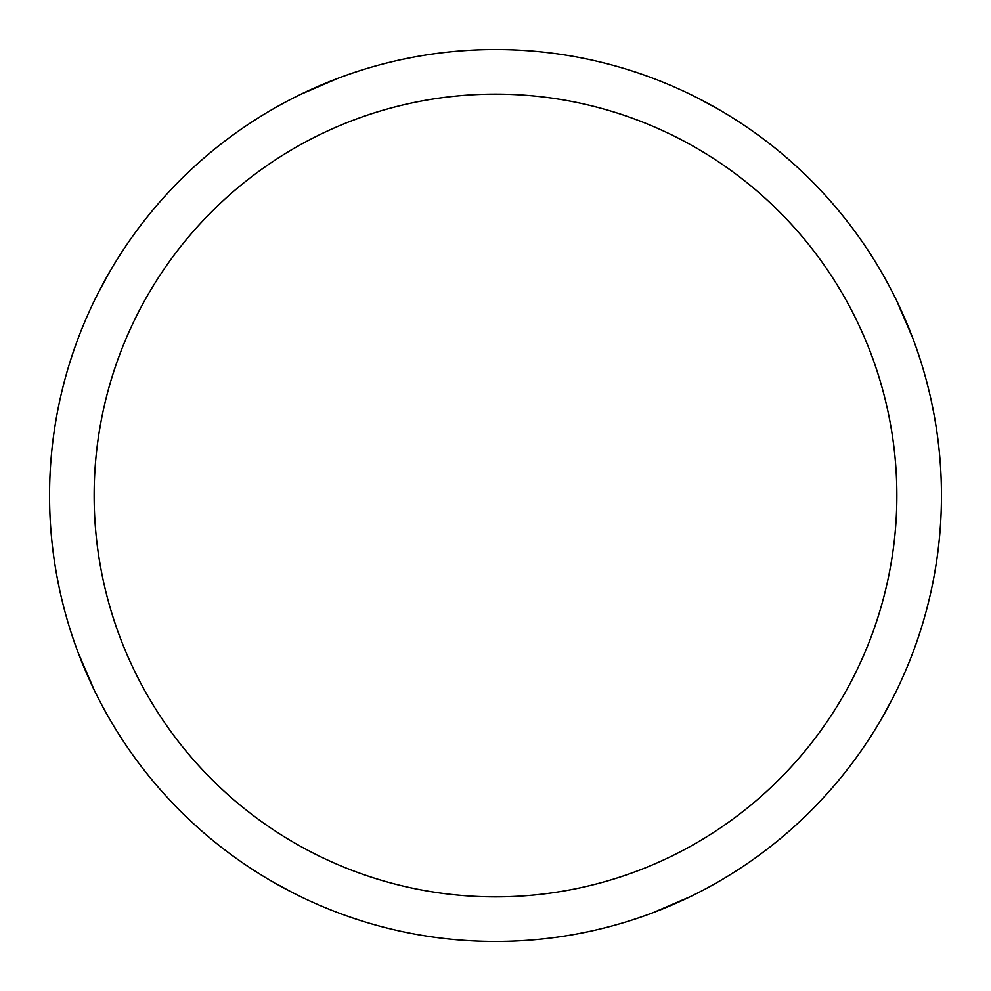 <?xml version="1.0" encoding="UTF-8"?>
<svg xmlns="http://www.w3.org/2000/svg" width="991" height="991" viewBox="0 0 991 991"><rect width="100%" height="100%" fill="white"/><g stroke="black" fill="none" stroke-linecap="round" stroke-linejoin="round"><path stroke-width="1.49" d="M495.5 49.55A445.95 445.95 0 0 1 941.45 495.5A445.95 445.95 0 0 1 495.5 941.45A445.95 445.95 0 0 1 49.55 495.5A445.95 445.95 0 0 1 495.5 49.55M495.5 94.145A401.355 401.355 0 0 1 896.855 495.5A401.355 401.355 0 0 1 495.5 896.855A401.355 401.355 0 0 1 94.145 495.5A401.355 401.355 0 0 1 495.5 94.145M588.518 931.639L576.911 933.956M699.262 98.827L719.466 109.865M896.459 300.298L912.761 338.129M291.738 892.173L271.534 881.135M94.541 690.702L78.239 652.871M402.482 59.361L414.089 57.044M931.639 402.482L933.956 414.089M892.173 699.262L881.135 719.466M690.702 896.459L652.871 912.761M59.361 588.518L57.044 576.911M98.827 291.738L109.865 271.534M300.298 94.541L338.129 78.239"/></g></svg>
